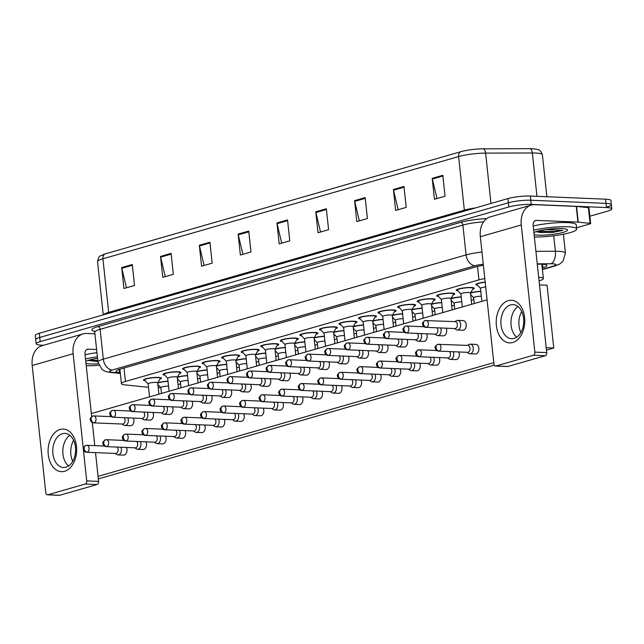 <?xml version="1.0" encoding="UTF-8"?>
<svg xmlns="http://www.w3.org/2000/svg" width="644" height="644" viewBox="0 0 644 644"><rect width="100%" height="100%" fill="white"/><g stroke="black" fill="none" stroke-linecap="round" stroke-linejoin="round"><path stroke-width="0.97" d="M164.727 375.122A9.064 1.465 -6.1 0 1 162.996 374.454A9.064 1.465 -6.1 0 1 168.253 372.546A9.064 1.465 -6.1 0 1 178.01 371.765A9.064 1.465 -6.1 0 1 181.028 372.53A9.064 1.465 -6.1 0 1 179.475 373.544M184.281 369.503A9.064 1.465 -6.1 0 1 182.55 368.835A9.064 1.465 -6.1 0 1 187.807 366.927A9.064 1.465 -6.1 0 1 197.563 366.154A9.064 1.465 -6.1 0 1 200.574 366.911A9.064 1.465 -6.1 0 1 199.028 367.925M203.826 363.884A9.064 1.465 -6.1 0 1 202.095 363.216A9.064 1.465 -6.1 0 1 207.352 361.308A9.064 1.465 -6.1 0 1 217.108 360.535A9.064 1.465 -6.1 0 1 220.127 361.292A9.064 1.465 -6.1 0 1 218.574 362.306M223.379 358.265A9.064 1.465 -6.1 0 1 221.649 357.605A9.064 1.465 -6.1 0 1 226.897 355.689A9.064 1.465 -6.1 0 1 236.654 354.916A9.064 1.465 -6.1 0 1 239.673 355.673A9.064 1.465 -6.1 0 1 238.119 356.687M242.925 352.646A9.064 1.465 -6.1 0 1 241.194 351.986A9.064 1.465 -6.1 0 1 246.451 350.07A9.064 1.465 -6.1 0 1 256.207 349.298A9.064 1.465 -6.1 0 1 259.218 350.054A9.064 1.465 -6.1 0 1 257.672 351.069M262.47 347.027A9.064 1.465 -6.1 0 1 260.74 346.367A9.064 1.465 -6.1 0 1 265.996 344.451A9.064 1.465 -6.1 0 1 275.753 343.679A9.064 1.465 -6.1 0 1 278.772 344.443A9.064 1.465 -6.1 0 1 277.218 345.45M282.024 341.409A9.064 1.465 -6.1 0 1 280.293 340.748A9.064 1.465 -6.1 0 1 285.55 338.841A9.064 1.465 -6.1 0 1 295.306 338.06A9.064 1.465 -6.1 0 1 298.317 338.825A9.064 1.465 -6.1 0 1 296.763 339.839M301.569 335.798A9.064 1.465 -6.1 0 1 299.838 335.13A9.064 1.465 -6.1 0 1 305.095 333.222A9.064 1.465 -6.1 0 1 314.852 332.441A9.064 1.465 -6.1 0 1 317.87 333.206A9.064 1.465 -6.1 0 1 316.317 334.22M321.123 330.179A9.064 1.465 -6.1 0 1 319.384 329.511A9.064 1.465 -6.1 0 1 324.64 327.603A9.064 1.465 -6.1 0 1 334.397 326.83A9.064 1.465 -6.1 0 1 337.416 327.587A9.064 1.465 -6.1 0 1 335.862 328.601M340.668 324.56A9.064 1.465 -6.1 0 1 338.937 323.892A9.064 1.465 -6.1 0 1 344.194 321.984A9.064 1.465 -6.1 0 1 353.95 321.211A9.064 1.465 -6.1 0 1 356.961 321.968A9.064 1.465 -6.1 0 1 355.416 322.982M360.213 318.941A9.064 1.465 -6.1 0 1 358.483 318.281A9.064 1.465 -6.1 0 1 363.739 316.365A9.064 1.465 -6.1 0 1 373.496 315.592A9.064 1.465 -6.1 0 1 376.515 316.349A9.064 1.465 -6.1 0 1 374.961 317.363M379.767 313.322A9.064 1.465 -6.1 0 1 378.036 312.662A9.064 1.465 -6.1 0 1 383.285 310.746A9.064 1.465 -6.1 0 1 393.049 309.973A9.064 1.465 -6.1 0 1 396.06 310.73A9.064 1.465 -6.1 0 1 394.506 311.744M399.312 307.703A9.064 1.465 -6.1 0 1 397.581 307.043A9.064 1.465 -6.1 0 1 402.838 305.127A9.064 1.465 -6.1 0 1 412.595 304.354A9.064 1.465 -6.1 0 1 415.613 305.119A9.064 1.465 -6.1 0 1 414.06 306.125M418.858 302.084A9.064 1.465 -6.1 0 1 417.127 301.424A9.064 1.465 -6.1 0 1 422.384 299.516A9.064 1.465 -6.1 0 1 432.14 298.736A9.064 1.465 -6.1 0 1 435.159 299.5A9.064 1.465 -6.1 0 1 433.605 300.515M438.411 296.465A9.064 1.465 -6.1 0 1 436.68 295.805A9.064 1.465 -6.1 0 1 441.937 293.897A9.064 1.465 -6.1 0 1 451.694 293.117A9.064 1.465 -6.1 0 1 454.704 293.881A9.064 1.465 -6.1 0 1 453.159 294.896M457.956 290.855A9.064 1.465 -6.1 0 1 456.226 290.186A9.064 1.465 -6.1 0 1 461.482 288.279A9.064 1.465 -6.1 0 1 471.239 287.498A9.064 1.465 -6.1 0 1 474.258 288.262A9.064 1.465 -6.1 0 1 472.704 289.277M477.51 285.236A9.064 1.465 -6.1 0 1 475.779 284.567A9.064 1.465 -6.1 0 1 485.182 282.096M145.182 380.733A9.064 1.465 -6.1 0 1 143.451 380.073A9.064 1.465 -6.1 0 1 148.708 378.165A9.064 1.465 -6.1 0 1 158.464 377.384A9.064 1.465 -6.1 0 1 161.483 378.149A9.064 1.465 -6.1 0 1 159.929 379.163M177.253 377.191A9.064 1.465 -6.1 0 1 187.557 375.541M196.806 371.572A9.064 1.465 -6.1 0 1 207.102 369.922M216.537 367.627A9.064 1.465 -6.1 0 1 216.513 367.619L219.507 370.743M216.352 365.953A9.064 1.465 -6.1 0 1 226.656 364.311M235.897 360.334A9.064 1.465 -6.1 0 1 246.201 358.692M255.451 354.715A9.064 1.465 -6.1 0 1 265.747 353.073M265.481 350.191A4.798 0.773 -6.1 0 1 265.433 350.103A4.798 0.773 -6.1 0 1 268.21 349.088A4.798 0.773 -6.1 0 1 273.378 348.678A4.798 0.773 -6.1 0 1 274.972 349.08A9.064 1.465 -6.1 0 1 285.3 347.454M284.986 344.532L281.428 340.789A8.002 1.296 -6.1 0 1 281.348 340.636A8.002 1.296 -6.1 0 1 285.984 338.945A8.002 1.296 -6.1 0 1 294.598 338.261A8.002 1.296 -6.1 0 1 297.262 338.937A8.002 1.296 -6.1 0 1 297.214 339.098L294.533 343.51A9.064 1.465 -6.1 0 1 304.845 341.835M314.095 337.867A9.064 1.465 -6.1 0 1 324.391 336.216M324.085 333.294L320.527 329.551A8.002 1.296 -6.1 0 1 320.446 329.398A8.002 1.296 -6.1 0 1 325.083 327.716A8.002 1.296 -6.1 0 1 333.697 327.031A8.002 1.296 -6.1 0 1 336.353 327.699A8.002 1.296 -6.1 0 1 336.313 327.86L333.624 332.272A9.064 1.465 -6.1 0 1 343.944 330.597M353.379 328.303A9.064 1.465 -6.1 0 1 353.347 328.295L356.341 331.418M353.194 326.629A9.064 1.465 -6.1 0 1 363.49 324.987M372.739 321.01A9.064 1.465 -6.1 0 1 383.043 319.368M392.478 317.065A9.064 1.465 -6.1 0 1 392.446 317.065L395.44 320.181M392.285 315.391A9.064 1.465 -6.1 0 1 402.589 313.749M411.838 309.78A9.064 1.465 -6.1 0 1 422.134 308.13M431.383 304.161A9.064 1.465 -6.1 0 1 441.687 302.511M441.414 299.629A4.798 0.773 -6.1 0 1 441.365 299.541A4.798 0.773 -6.1 0 1 444.151 298.526A4.798 0.773 -6.1 0 1 449.319 298.116A4.798 0.773 -6.1 0 1 450.913 298.518A9.064 1.465 -6.1 0 1 461.233 296.892M460.919 293.97L457.361 290.227A8.002 1.296 -6.1 0 1 457.288 290.074A8.002 1.296 -6.1 0 1 461.925 288.391A8.002 1.296 -6.1 0 1 470.531 287.707A8.002 1.296 -6.1 0 1 473.195 288.375A8.002 1.296 -6.1 0 1 473.155 288.536L470.466 292.948A9.064 1.465 -6.1 0 1 480.786 291.273M148.144 383.856L144.586 380.113A8.002 1.296 -6.1 0 1 144.514 379.96A8.002 1.296 -6.1 0 1 149.15 378.269A8.002 1.296 -6.1 0 1 157.756 377.585A8.002 1.296 -6.1 0 1 160.42 378.261A8.002 1.296 -6.1 0 1 160.372 378.422L157.691 382.834A9.064 1.465 -6.1 0 1 168.004 381.159M158.215 387.736A15.995 2.584 173.9 0 0 160.847 387.583A4.798 0.773 -6.1 0 1 163.479 386.569A4.798 0.773 -6.1 0 1 168.535 386.118M484.811 278.594A15.995 2.584 173.9 0 0 478.935 279.882L125.459 381.465A15.995 2.584 173.9 0 0 121.426 383.663A15.995 2.584 173.9 0 0 124.847 384.871L148.514 387.31M539.06 280.84L539.342 280.76A15.995 2.584 173.9 0 0 543.375 278.562A15.995 2.584 173.9 0 0 538.682 277.258M178.026 384.589L180.61 383.848M197.579 378.978L200.155 378.237M217.125 373.359L219.701 372.618M236.67 367.74L239.254 367M256.223 362.121L258.799 361.381M275.769 356.502L278.353 355.762M295.314 350.883L297.898 350.143M314.868 345.264L317.444 344.524M334.413 339.654L336.997 338.905M353.967 334.035L356.543 333.294M373.512 328.416L376.088 327.675M393.057 322.797L395.641 322.056M412.611 317.178L415.187 316.437M432.156 311.559L434.74 310.819M451.71 305.94L454.286 305.2M471.255 300.329L473.831 299.581M43.559 345.256L41.49 345.168A15.995 2.584 -6.1 0 1 36.169 343.832L35.718 339.646A15.995 2.584 -6.1 0 1 39.751 337.448L508.349 202.788A15.995 2.584 -6.1 0 1 530.809 200.236L606.028 203.367A15.995 2.584 -6.1 0 1 611.349 204.703L610.906 200.517A15.995 2.584 -6.1 0 0 605.585 199.181L530.366 196.05A15.995 2.584 -6.1 0 0 507.899 198.602L39.3 333.262A15.995 2.584 -6.1 0 0 35.267 335.46L35.718 339.646A15.995 2.584 -6.1 0 1 39.751 337.448L508.349 202.788A15.995 2.584 -6.1 0 1 530.809 200.236L606.028 203.367A15.995 2.584 -6.1 0 1 611.349 204.703A15.995 2.584 -6.1 0 1 607.324 206.901M105.246 253.881L460.935 151.662A17.493 2.826 -6.1 0 1 483.064 148.828L529.795 148.684A17.493 2.826 -6.1 0 1 534.874 148.941C537.676 150.052 539.736 148.064 542.393 154.81A21.332 3.445 173.9 0 0 532.338 152.974L485.608 153.111A21.332 3.445 173.9 0 0 458.625 156.564L102.927 258.783A5.329 3.864 -106 0 1 105.246 253.881A17.493 2.826 -6.1 0 0 103.668 254.38C100.255 256.803 99.144 254.002 97.558 261.706L103.241 314.892M365.172 197.603L367.402 218.541L356.816 221.576L354.586 200.646L365.172 197.603M403.981 186.454L406.219 207.384L395.633 210.427L393.395 189.497L403.981 186.454M442.798 175.297L445.036 196.227L434.45 199.27L432.213 178.34L442.798 175.297M248.729 231.067L250.959 251.997L240.373 255.04L238.135 234.11L248.729 231.067M209.912 242.225L212.15 263.154L201.564 266.197L199.326 245.267L209.912 242.225M171.095 253.382L173.333 274.312L162.747 277.355L160.509 256.425L171.095 253.382M132.278 264.531L134.516 285.461L123.93 288.504L121.692 267.574L132.278 264.531M326.355 208.761L328.593 229.691L318.007 232.734L315.769 211.804L326.355 208.761M287.538 219.918L289.776 240.848L279.19 243.891L276.952 222.961L287.538 219.918M281.734 243.158L277.081 223.685A4.266 3.091 -106 0 1 276.952 222.961M320.551 232.001L315.898 212.536A4.266 3.091 -106 0 1 315.769 211.804M126.474 287.779L121.821 268.307A4.266 3.091 -106 0 1 121.692 267.574M165.291 276.622L160.638 257.149A4.266 3.091 -106 0 1 160.509 256.425M204.1 265.465L199.447 245.992A4.266 3.091 -106 0 1 199.326 245.267M242.917 254.316L238.264 234.843A4.266 3.091 -106 0 1 238.135 234.11M436.994 198.537L432.341 179.072A4.266 3.091 -106 0 1 432.213 178.34M398.177 209.694L393.524 190.222A4.266 3.091 -106 0 1 393.395 189.497M359.36 220.852L354.707 201.379A4.266 3.091 -106 0 1 354.586 200.646M36.169 343.832A15.995 2.584 -6.1 0 1 40.194 341.634L508.792 206.974A15.995 2.584 -6.1 0 1 531.26 204.422L606.479 207.553A15.995 2.584 -6.1 0 1 611.8 208.889A15.995 2.584 -6.1 0 1 607.767 211.087L589.864 216.231M542.232 267.896L542.892 267.703A15.995 2.584 173.9 0 0 546.925 265.513A15.995 2.584 173.9 0 0 539.374 264.129L537.273 264.137M483.394 265.328A15.995 2.584 173.9 0 0 476.077 266.849L120.098 369.149A15.995 2.584 173.9 0 0 116.065 371.347A15.995 2.584 173.9 0 0 119.486 372.554L120.251 372.635M115.236 453.424L116.822 454.479A4.798 3.212 -87.6 0 0 118.005 454.881A4.798 3.212 -87.6 0 0 118.713 454.793A4.798 3.212 -87.6 0 0 121.386 449.174A4.798 3.212 -87.6 0 0 120.855 447.234M86.634 452.241C84.807 452.169 83.704 451.017 83.309 448.804C82.794 448.224 83.631 447.105 85.813 445.447A3.47 2.512 -106 0 0 84.203 448.667A3.47 2.512 74 0 0 87.141 452.177A3.47 2.318 -87.6 0 1 86.634 452.241L115.687 453.448A3.47 2.318 -87.6 0 0 116.194 453.384A3.47 2.318 -87.6 0 0 118.126 449.327A3.47 2.318 -87.6 0 0 117.16 447.081M160.895 387.64A4.798 0.773 -6.1 0 1 160.855 387.551L161.483 393.42M157.724 383.172A8.002 1.296 -6.1 0 1 168.028 381.345M148.184 383.896A4.798 0.773 -6.1 0 1 148.144 383.808A4.798 0.773 -6.1 0 1 150.921 382.794A4.798 0.773 -6.1 0 1 156.09 382.383A4.798 0.773 -6.1 0 1 157.683 382.786L158.899 394.168M122.175 424.034L123.753 425.088A4.798 3.212 -87.6 0 0 124.944 425.483A4.798 3.212 -87.6 0 0 128.317 419.775A4.798 3.212 -87.6 0 0 127.794 417.843M93.565 422.85C91.738 422.778 90.635 421.627 90.24 419.413C89.733 418.833 90.571 417.714 92.752 416.056A3.47 2.512 -106 0 0 91.134 419.276A3.47 2.512 74 0 0 94.072 422.786A3.47 2.318 -87.6 0 1 93.565 422.85L122.626 424.058A3.47 2.318 -87.6 0 0 123.133 423.994A3.47 2.318 -87.6 0 0 125.057 419.936A3.47 2.318 -87.6 0 0 124.099 417.682M134.789 447.813L136.367 448.86A4.798 3.212 -87.6 0 0 137.558 449.262A4.798 3.212 -87.6 0 0 138.259 449.174A4.798 3.212 -87.6 0 0 140.931 443.555A4.798 3.212 -87.6 0 0 140.408 441.615M106.18 446.622C104.36 446.55 103.249 445.406 102.855 443.185C102.348 442.613 103.185 441.494 105.366 439.828A3.47 2.512 -106 0 0 103.748 443.048A3.47 2.512 74 0 0 106.687 446.558A3.47 2.318 -87.6 0 1 106.18 446.622L135.24 447.83A3.47 2.318 -87.6 0 0 135.747 447.765A3.47 2.318 -87.6 0 0 137.671 443.708A3.47 2.318 -87.6 0 0 136.713 441.462M180.449 382.021A4.798 0.773 -6.1 0 1 180.4 381.932A4.798 0.773 -6.1 0 1 183.033 380.95A4.798 0.773 -6.1 0 1 188.088 380.499M177.277 377.553A8.002 1.296 -6.1 0 1 187.573 375.726M154.335 442.195L155.912 443.241A4.798 3.212 -87.6 0 0 157.104 443.644A4.798 3.212 -87.6 0 0 157.812 443.555A4.798 3.212 -87.6 0 0 160.485 437.936A4.798 3.212 -87.6 0 0 159.953 435.996M125.725 441.003C123.906 440.931 122.795 439.788 122.408 437.566C121.893 436.994 122.73 435.875 124.912 434.209A3.47 2.512 -106 0 0 123.302 437.429A3.47 2.512 74 0 0 126.232 440.939A3.47 2.318 -87.6 0 1 125.725 441.003L154.785 442.211A3.47 2.318 -87.6 0 0 155.293 442.146A3.47 2.318 -87.6 0 0 157.225 438.089A3.47 2.318 -87.6 0 0 156.259 435.843M199.994 376.402A4.798 0.773 -6.1 0 1 199.954 376.313A4.798 0.773 -6.1 0 1 202.578 375.331A4.798 0.773 -6.1 0 1 207.634 374.88M196.823 371.942A8.002 1.296 -6.1 0 1 207.127 370.107M173.88 436.576L175.466 437.622A4.798 3.212 -87.6 0 0 176.657 438.025A4.798 3.212 -87.6 0 0 177.358 437.936A4.798 3.212 -87.6 0 0 180.03 432.317A4.798 3.212 -87.6 0 0 179.507 430.377M145.278 435.384C143.451 435.312 142.348 434.169 141.954 431.947C141.447 431.375 142.276 430.256 144.465 428.59A3.47 2.512 -106 0 0 142.847 431.818A3.47 2.512 74 0 0 145.786 435.32A3.47 2.318 -87.6 0 1 145.278 435.384L174.331 436.592A3.47 2.318 -87.6 0 0 174.838 436.535A3.47 2.318 -87.6 0 0 176.77 432.47A3.47 2.318 -87.6 0 0 175.812 430.224M219.548 370.791A4.798 0.773 -6.1 0 1 219.499 370.694A4.798 0.773 -6.1 0 1 222.124 369.712A4.798 0.773 -6.1 0 1 227.179 369.27M216.368 366.323A8.002 1.296 -6.1 0 1 226.672 364.488M193.433 430.957L195.011 432.003A4.798 3.212 -87.6 0 0 196.203 432.406A4.798 3.212 -87.6 0 0 196.903 432.317A4.798 3.212 -87.6 0 0 199.576 426.698A4.798 3.212 -87.6 0 0 199.052 424.758M164.824 429.765C163.004 429.693 161.894 428.55 161.499 426.328C160.992 425.756 161.829 424.638 164.011 422.971A3.47 2.512 -106 0 0 162.393 426.199A3.47 2.512 74 0 0 165.331 429.709A3.47 2.318 -87.6 0 1 164.824 429.765L193.884 430.973A3.47 2.318 -87.6 0 0 194.391 430.916A3.47 2.318 -87.6 0 0 196.323 426.851A3.47 2.318 -87.6 0 0 195.357 424.605M239.093 365.172A4.798 0.773 -6.1 0 1 239.045 365.076A4.798 0.773 -6.1 0 1 241.677 364.093A4.798 0.773 -6.1 0 1 246.733 363.651M235.921 360.704A8.002 1.296 -6.1 0 1 246.217 358.869M167.738 378.278A4.798 0.773 -6.1 0 1 167.69 378.189A4.798 0.773 -6.1 0 1 170.475 377.175A4.798 0.773 -6.1 0 1 175.635 376.764A4.798 0.773 -6.1 0 1 177.237 377.167L178.452 388.549M141.72 418.423L143.298 419.469A4.798 3.212 -87.6 0 0 144.489 419.872A4.798 3.212 -87.6 0 0 147.862 414.164A4.798 3.212 -87.6 0 0 147.339 412.224M167.698 378.237L164.14 374.494A8.002 1.296 -6.1 0 1 164.059 374.341A8.002 1.296 -6.1 0 1 168.696 372.659A8.002 1.296 -6.1 0 1 177.309 371.974A8.002 1.296 -6.1 0 1 179.966 372.643A8.002 1.296 -6.1 0 1 179.926 372.804L177.237 377.215M113.111 417.231C111.291 417.159 110.18 416.016 109.794 413.794C109.279 413.215 110.116 412.096 112.298 410.437A3.47 2.512 -106 0 0 110.679 413.657A3.47 2.512 74 0 0 113.618 417.167A3.47 2.318 -87.6 0 1 113.111 417.231L142.171 418.439A3.47 2.318 -87.6 0 0 142.678 418.375A3.47 2.318 -87.6 0 0 144.61 414.317A3.47 2.318 -87.6 0 0 143.644 412.071M187.283 372.659A4.798 0.773 -6.1 0 1 187.235 372.57A4.798 0.773 -6.1 0 1 190.02 371.556A4.798 0.773 -6.1 0 1 195.188 371.145A4.798 0.773 -6.1 0 1 196.782 371.548L197.998 382.93M161.266 412.804L162.852 413.851A4.798 3.212 -87.6 0 0 164.043 414.253A4.798 3.212 -87.6 0 0 167.416 408.546A4.798 3.212 -87.6 0 0 166.885 406.606M187.243 372.618L183.685 368.875A8.002 1.296 -6.1 0 1 183.612 368.722A8.002 1.296 -6.1 0 1 188.249 367.04A8.002 1.296 -6.1 0 1 196.855 366.356A8.002 1.296 -6.1 0 1 199.519 367.024A8.002 1.296 -6.1 0 1 199.471 367.185L196.79 371.596M132.664 411.613C130.837 411.54 129.734 410.397 129.339 408.175C128.824 407.604 129.661 406.485 131.851 404.818A3.47 2.512 -106 0 0 130.233 408.038A3.47 2.512 74 0 0 133.171 411.548A3.47 2.318 -87.6 0 1 132.664 411.613L161.716 412.82A3.47 2.318 -87.6 0 0 162.224 412.756A3.47 2.318 -87.6 0 0 164.156 408.699A3.47 2.318 -87.6 0 0 163.19 406.453M206.829 367.04A4.798 0.773 -6.1 0 1 206.788 366.951A4.798 0.773 -6.1 0 1 209.566 365.945A4.798 0.773 -6.1 0 1 214.734 365.526A4.798 0.773 -6.1 0 1 216.328 365.929L217.543 377.312M180.819 407.185L182.397 408.232A4.798 3.212 -87.6 0 0 183.588 408.634A4.798 3.212 -87.6 0 0 186.961 402.927A4.798 3.212 -87.6 0 0 186.438 400.987M206.788 367L203.23 363.256A8.002 1.296 -6.1 0 1 203.158 363.103A8.002 1.296 -6.1 0 1 207.795 361.421A8.002 1.296 -6.1 0 1 216.4 360.737A8.002 1.296 -6.1 0 1 219.065 361.405A8.002 1.296 -6.1 0 1 219.024 361.574L216.336 365.977M152.209 405.994C150.39 405.921 149.279 404.778 148.885 402.556C148.378 401.985 149.215 400.866 151.396 399.2A3.47 2.512 -106 0 0 149.778 402.428A3.47 2.512 74 0 0 152.717 405.929A3.47 2.318 -87.6 0 1 152.209 405.994L181.27 407.201A3.47 2.318 -87.6 0 0 181.777 407.137A3.47 2.318 -87.6 0 0 183.709 403.08A3.47 2.318 -87.6 0 0 182.743 400.834M98.79 365.277A26.662 4.307 -6.1 0 1 86.24 365.76M98.266 363.788A17.388 2.809 -6.1 0 1 90.538 363.941A17.388 2.809 -6.1 0 1 85.982 363.353M85.773 361.373A17.388 2.809 -6.1 0 1 97.55 358.378M88.381 360.527L97.888 361.542M85.064 354.78A26.662 4.307 -6.1 0 1 96.938 352.671M85.515 358.966A26.662 4.307 -6.1 0 1 97.381 356.857M89.645 359.956L97.783 360.6M88.156 360.399L97.872 361.429M533.651 230.182A26.662 4.307 -6.1 0 1 567.815 226.785A26.662 4.307 -6.1 0 1 576.686 229.023A26.662 4.307 -6.1 0 1 562.301 234.448A26.662 4.307 -6.1 0 1 534.375 236.976M533.2 225.996A26.662 4.307 -6.1 0 1 567.372 222.599A26.662 4.307 -6.1 0 1 576.243 224.837L576.686 229.023M533.908 232.589A17.388 2.809 -6.1 0 1 561.681 228.548A17.388 2.809 -6.1 0 1 567.179 229.57A17.388 2.809 -6.1 0 1 558.654 233.434A17.388 2.809 -6.1 0 1 538.666 235.157A17.388 2.809 -6.1 0 1 534.118 234.569M536.516 231.743L539.938 232.484L552.528 232.476L562.735 230.375L546.45 229.481M537.78 231.172L554.83 231.462L562.735 230.375M536.291 231.615L539.495 232.259L552.528 232.476M64.601 471.295A21.332 14.273 92.4 0 1 48.252 454.414A21.332 14.273 92.4 0 1 60.125 429.427A21.332 14.273 92.4 0 1 76.475 446.308A21.332 14.273 92.4 0 1 64.601 471.295M62.404 433.694A17.066 11.423 -87.6 0 0 52.776 451.83A17.066 11.423 -87.6 0 0 63.482 467.488A17.066 11.423 -87.6 0 0 65.978 467.182A17.066 11.423 -87.6 0 0 75.614 449.045A17.066 11.423 -87.6 0 0 64.899 433.388A17.066 11.423 -87.6 0 0 62.404 433.694M68.578 465.958A17.066 11.423 92.4 0 1 62.83 450.381A17.066 11.423 92.4 0 1 69.85 435.336A17.066 11.423 92.4 0 0 62.83 450.381A17.066 11.423 92.4 0 0 68.578 465.958M94.918 333.809L86.731 333.471A21.332 15.472 74 0 0 83.076 333.898A21.332 15.472 74 0 0 73.134 353.741L86.723 480.899L98.596 481.39L95.521 452.611M83.076 333.898L42.142 345.667A21.332 15.472 74 0 0 32.2 365.51L45.788 492.66A2.665 1.787 -87.6 0 0 47.439 494.817A2.665 1.787 -87.6 0 0 47.833 494.769L59.707 495.268A2.665 1.787 92.4 0 1 59.32 495.317L47.439 494.817M98.596 481.39A2.665 1.787 92.4 0 1 97.115 484.513L85.233 484.022L47.833 494.769M85.233 484.022A2.665 1.787 -87.6 0 0 86.723 480.899M97.115 484.513L59.707 495.268M94.781 445.64L92.309 422.553M91.673 416.579L85.008 354.24A5.329 3.864 -106 0 1 87.495 349.273A5.329 3.864 -106 0 1 88.405 349.169L96.6 349.507M512.737 342.511A21.332 14.273 92.4 0 1 496.379 325.631A21.332 14.273 92.4 0 1 508.261 300.643A21.332 14.273 92.4 0 1 524.61 317.524A21.332 14.273 92.4 0 1 512.737 342.511M510.539 304.91A17.066 11.423 -87.6 0 0 500.903 323.047A17.066 11.423 -87.6 0 0 511.618 338.704A17.066 11.423 -87.6 0 0 514.113 338.398A17.066 11.423 -87.6 0 0 523.741 320.261A17.066 11.423 -87.6 0 0 513.035 304.604A17.066 11.423 -87.6 0 0 510.539 304.91M516.713 337.174A17.066 11.423 92.4 0 1 510.966 321.598A17.066 11.423 92.4 0 1 517.985 306.552A17.066 11.423 92.4 0 0 510.966 321.598A17.066 11.423 92.4 0 0 516.713 337.174M578.256 222.132A2.665 0.435 173.9 0 0 577.942 222.108L576.259 206.41A2.665 0.435 -6.1 0 1 576.573 206.434L578.256 222.132L590.081 223.347A2.665 0.435 173.9 0 1 590.653 223.549A2.665 0.435 173.9 0 1 589.976 223.919L576.557 227.775M576.259 206.41L534.866 204.687A21.332 15.472 74 0 0 531.211 205.122A21.332 15.472 74 0 0 521.262 224.957L534.858 352.115L546.732 352.614L533.143 225.456A5.329 3.864 -106 0 1 535.631 220.498A5.329 3.864 -106 0 1 536.541 220.385L577.942 222.108M576.573 206.434L588.399 207.65A2.665 0.435 -6.1 0 1 588.97 207.851L590.653 223.549M531.211 205.122L490.277 216.883A21.332 15.472 74 0 0 480.335 236.726L493.924 363.876A2.665 1.787 -87.6 0 0 495.574 366.034A2.665 1.787 -87.6 0 0 495.969 365.985L507.842 366.484A2.665 1.787 92.4 0 1 507.456 366.533L495.574 366.034M546.732 352.614A2.665 1.787 92.4 0 1 545.251 355.738L533.369 355.238L495.969 365.985M533.369 355.238A2.665 1.787 -87.6 0 0 534.858 352.115M545.251 355.738L507.842 366.484M462.545 320.712A4.798 3.212 92.4 0 1 463.245 320.623A4.798 3.212 92.4 0 1 466.264 325.027A4.798 3.212 92.4 0 1 463.551 330.131A4.798 3.212 92.4 0 1 462.851 330.219L457.264 329.986A4.798 3.212 -87.6 0 0 460.645 324.278A4.798 3.212 -87.6 0 0 457.667 320.39A4.798 3.212 -87.6 0 0 456.443 320.696L454.785 321.606M446.147 328.19A4.798 3.212 92.4 0 1 444.006 335.749A4.798 3.212 92.4 0 1 443.297 335.838L437.719 335.605A4.798 3.212 -87.6 0 0 441.092 329.897A4.798 3.212 -87.6 0 0 440.568 327.957M426.602 333.809A4.798 3.212 92.4 0 1 424.452 341.368A4.798 3.212 92.4 0 1 423.752 341.449L418.173 341.223A4.798 3.212 -87.6 0 0 421.546 335.516A4.798 3.212 -87.6 0 0 421.015 333.576M407.056 339.42A4.798 3.212 92.4 0 1 404.907 346.987A4.798 3.212 92.4 0 1 404.207 347.068L398.62 346.834A4.798 3.212 -87.6 0 0 401.993 341.127A4.798 3.212 -87.6 0 0 401.47 339.195M387.503 345.039A4.798 3.212 92.4 0 1 385.362 352.598A4.798 3.212 92.4 0 1 384.653 352.687L379.075 352.453A4.798 3.212 -87.6 0 0 382.447 346.746A4.798 3.212 -87.6 0 0 381.924 344.806M367.957 350.658A4.798 3.212 92.4 0 1 365.808 358.217A4.798 3.212 92.4 0 1 365.108 358.306L359.521 358.072A4.798 3.212 -87.6 0 0 362.902 352.365A4.798 3.212 -87.6 0 0 362.371 350.425M475.159 344.484A4.798 3.212 92.4 0 1 475.86 344.403A4.798 3.212 92.4 0 1 478.878 348.807A4.798 3.212 92.4 0 1 476.166 353.902A4.798 3.212 92.4 0 1 475.465 353.991L469.879 353.757A4.798 3.212 -87.6 0 0 470.587 353.669A4.798 3.212 -87.6 0 0 473.26 348.05A4.798 3.212 -87.6 0 0 470.281 344.17A4.798 3.212 -87.6 0 0 469.581 344.25A4.798 3.212 -87.6 0 0 469.065 344.468L467.399 345.385M458.761 351.962A4.798 3.212 92.4 0 1 456.62 359.521A4.798 3.212 92.4 0 1 455.912 359.61L450.333 359.376A4.798 3.212 -87.6 0 0 451.033 359.288A4.798 3.212 -87.6 0 0 453.706 353.669A4.798 3.212 -87.6 0 0 453.183 351.729M439.216 357.581A4.798 3.212 92.4 0 1 437.067 365.14A4.798 3.212 92.4 0 1 436.366 365.228L430.788 364.995A4.798 3.212 -87.6 0 0 431.488 364.907A4.798 3.212 -87.6 0 0 434.161 359.288A4.798 3.212 -87.6 0 0 433.637 357.348M419.671 363.2A4.798 3.212 92.4 0 1 417.521 370.759A4.798 3.212 92.4 0 1 416.821 370.847L411.234 370.614A4.798 3.212 -87.6 0 0 411.943 370.525A4.798 3.212 -87.6 0 0 414.615 364.907A4.798 3.212 -87.6 0 0 414.084 362.966M400.117 368.811A4.798 3.212 92.4 0 1 397.976 376.378A4.798 3.212 92.4 0 1 397.268 376.458L391.689 376.233A4.798 3.212 -87.6 0 0 392.389 376.144A4.798 3.212 -87.6 0 0 395.062 370.517A4.798 3.212 -87.6 0 0 394.539 368.585M380.572 374.43A4.798 3.212 92.4 0 1 378.422 381.997A4.798 3.212 92.4 0 1 377.722 382.077L372.135 381.844A4.798 3.212 -87.6 0 0 372.844 381.763A4.798 3.212 -87.6 0 0 375.516 376.136A4.798 3.212 -87.6 0 0 374.985 374.196M348.404 356.277A4.798 3.212 92.4 0 1 346.263 363.836A4.798 3.212 92.4 0 1 345.554 363.924L339.976 363.691A4.798 3.212 -87.6 0 0 343.349 357.983A4.798 3.212 -87.6 0 0 342.825 356.043M328.859 361.896A4.798 3.212 92.4 0 1 326.709 369.455A4.798 3.212 92.4 0 1 326.009 369.543L320.43 369.31A4.798 3.212 -87.6 0 0 323.803 363.602A4.798 3.212 -87.6 0 0 323.28 361.662M309.313 367.515A4.798 3.212 92.4 0 1 307.164 375.074A4.798 3.212 92.4 0 1 306.464 375.162L300.877 374.929A4.798 3.212 -87.6 0 0 304.258 369.221A4.798 3.212 -87.6 0 0 303.727 367.281M289.76 373.134A4.798 3.212 92.4 0 1 287.618 380.693A4.798 3.212 92.4 0 1 286.91 380.773L281.331 380.548A4.798 3.212 -87.6 0 0 284.704 374.84A4.798 3.212 -87.6 0 0 284.181 372.9M270.214 378.744A4.798 3.212 92.4 0 1 268.065 386.311A4.798 3.212 92.4 0 1 267.365 386.392L261.778 386.159A4.798 3.212 -87.6 0 0 265.159 380.451A4.798 3.212 -87.6 0 0 264.628 378.519M361.018 380.049A4.798 3.212 92.4 0 1 358.877 387.608A4.798 3.212 92.4 0 1 358.177 387.696L352.59 387.463A4.798 3.212 -87.6 0 0 353.29 387.382A4.798 3.212 -87.6 0 0 355.963 381.755A4.798 3.212 -87.6 0 0 355.44 379.815M341.473 385.667A4.798 3.212 92.4 0 1 339.324 393.226A4.798 3.212 92.4 0 1 338.623 393.315L333.045 393.082A4.798 3.212 -87.6 0 0 333.745 392.993A4.798 3.212 -87.6 0 0 336.418 387.374A4.798 3.212 -87.6 0 0 335.894 385.434M321.928 391.286A4.798 3.212 92.4 0 1 319.778 398.845A4.798 3.212 92.4 0 1 319.078 398.934L313.491 398.7A4.798 3.212 -87.6 0 0 314.2 398.612A4.798 3.212 -87.6 0 0 316.872 392.993A4.798 3.212 -87.6 0 0 316.341 391.053M302.374 396.905A4.798 3.212 92.4 0 1 300.233 404.464A4.798 3.212 92.4 0 1 299.524 404.553L293.946 404.319A4.798 3.212 -87.6 0 0 294.646 404.231A4.798 3.212 -87.6 0 0 297.319 398.612A4.798 3.212 -87.6 0 0 296.795 396.672M282.829 402.524A4.798 3.212 92.4 0 1 280.679 410.083A4.798 3.212 92.4 0 1 279.979 410.172L274.4 409.938A4.798 3.212 -87.6 0 0 275.101 409.85A4.798 3.212 -87.6 0 0 277.773 404.231A4.798 3.212 -87.6 0 0 277.242 402.291M250.661 384.363A4.798 3.212 92.4 0 1 248.52 391.93A4.798 3.212 92.4 0 1 247.819 392.011L242.233 391.777A4.798 3.212 -87.6 0 0 245.606 386.07A4.798 3.212 -87.6 0 0 245.082 384.13M231.116 389.982A4.798 3.212 92.4 0 1 228.966 397.541A4.798 3.212 92.4 0 1 228.266 397.63L222.687 397.396A4.798 3.212 -87.6 0 0 226.06 391.689A4.798 3.212 -87.6 0 0 225.537 389.749M211.57 395.601A4.798 3.212 92.4 0 1 209.421 403.16A4.798 3.212 92.4 0 1 208.72 403.249L203.134 403.015A4.798 3.212 -87.6 0 0 206.515 397.308A4.798 3.212 -87.6 0 0 205.983 395.368M263.283 408.135A4.798 3.212 92.4 0 1 261.134 415.702A4.798 3.212 92.4 0 1 260.434 415.783L254.847 415.557A4.798 3.212 -87.6 0 0 255.547 415.469A4.798 3.212 -87.6 0 0 258.22 409.842A4.798 3.212 -87.6 0 0 257.697 407.91M243.73 413.754A4.798 3.212 92.4 0 1 241.589 421.321A4.798 3.212 92.4 0 1 240.88 421.401L235.302 421.168A4.798 3.212 -87.6 0 0 236.002 421.087A4.798 3.212 -87.6 0 0 238.674 415.461A4.798 3.212 -87.6 0 0 238.151 413.529M192.017 401.22A4.798 3.212 92.4 0 1 189.875 408.779A4.798 3.212 92.4 0 1 189.167 408.868L183.588 408.634M172.471 406.839A4.798 3.212 92.4 0 1 170.322 414.398A4.798 3.212 92.4 0 1 169.622 414.486L164.043 414.253M152.926 412.458A4.798 3.212 92.4 0 1 150.777 420.017A4.798 3.212 92.4 0 1 150.076 420.097L144.489 419.872M204.631 424.992A4.798 3.212 92.4 0 1 202.49 432.551A4.798 3.212 92.4 0 1 201.781 432.639L196.203 432.406M185.086 430.611A4.798 3.212 92.4 0 1 182.936 438.17A4.798 3.212 92.4 0 1 182.236 438.258L176.657 438.025M165.54 436.23A4.798 3.212 92.4 0 1 163.391 443.788A4.798 3.212 92.4 0 1 162.691 443.877L157.104 443.644M145.987 441.848A4.798 3.212 92.4 0 1 143.845 449.407A4.798 3.212 92.4 0 1 143.137 449.496L137.558 449.262M224.184 419.373A4.798 3.212 92.4 0 1 222.035 426.932A4.798 3.212 92.4 0 1 221.335 427.02L215.748 426.787A4.798 3.212 -87.6 0 0 216.456 426.706A4.798 3.212 -87.6 0 0 219.129 421.079A4.798 3.212 -87.6 0 0 218.598 419.139M133.372 418.069A4.798 3.212 92.4 0 1 131.231 425.636A4.798 3.212 92.4 0 1 130.523 425.716L124.944 425.483M126.441 447.467A4.798 3.212 92.4 0 1 124.292 455.026A4.798 3.212 92.4 0 1 123.592 455.107L118.005 454.881M520.867 332.537A17.066 11.423 92.4 0 1 521.745 311.519M72.74 461.321A17.066 11.423 92.4 0 1 73.609 440.295M539.495 284.914L547.046 285.228L553.76 348.018L546.466 350.111M494.294 365.108L98.331 478.894M493.787 362.644L98.057 476.367M91.351 413.577L487.081 299.854M553.76 348.018L546.209 347.704M184.369 424.146C182.55 424.082 181.447 422.931 181.053 420.709C180.537 420.138 181.375 419.019 183.556 417.352A3.47 2.512 -106 0 0 181.946 420.58A3.47 2.512 74 0 0 184.876 424.09A3.47 2.318 -87.6 0 1 184.369 424.146L213.43 425.362A3.47 2.318 -87.6 0 0 213.937 425.298A3.47 2.318 -87.6 0 0 215.869 421.232A3.47 2.318 -87.6 0 0 214.903 418.986M258.638 359.553A4.798 0.773 -6.1 0 1 258.598 359.465A4.798 0.773 -6.1 0 1 261.223 358.475A4.798 0.773 -6.1 0 1 266.278 358.032M255.467 355.086A8.002 1.296 -6.1 0 1 265.771 353.258M212.979 425.338L214.565 426.392A4.798 3.212 -87.6 0 0 215.748 426.787M203.923 418.536C202.103 418.463 200.992 417.312 200.598 415.09C200.091 414.519 200.928 413.4 203.11 411.733A3.47 2.512 -106 0 0 201.492 414.961A3.47 2.512 74 0 0 204.43 418.471A3.47 2.318 -87.6 0 1 203.923 418.536L232.983 419.743A3.47 2.318 -87.6 0 0 233.49 419.679A3.47 2.318 -87.6 0 0 235.414 415.621A3.47 2.318 -87.6 0 0 234.456 413.368M278.192 353.934A4.798 0.773 -6.1 0 1 278.144 353.846A4.798 0.773 -6.1 0 1 280.768 352.864A4.798 0.773 -6.1 0 1 285.831 352.413M275.02 349.467A8.002 1.296 -6.1 0 1 285.316 347.639M232.532 419.719L234.11 420.774A4.798 3.212 -87.6 0 0 235.302 421.168M223.468 412.917C221.649 412.844 220.538 411.693 220.151 409.479C219.636 408.9 220.473 407.781 222.655 406.123A3.47 2.512 -106 0 0 221.037 409.343A3.47 2.512 74 0 0 223.975 412.852A3.47 2.318 -87.6 0 1 223.468 412.917L252.529 414.124A3.47 2.318 -87.6 0 0 253.036 414.06A3.47 2.318 -87.6 0 0 254.968 410.003A3.47 2.318 -87.6 0 0 254.002 407.757M297.737 348.315A4.798 0.773 -6.1 0 1 297.689 348.227A4.798 0.773 -6.1 0 1 300.321 347.245A4.798 0.773 -6.1 0 1 305.377 346.794M294.566 343.848A8.002 1.296 -6.1 0 1 304.87 342.02M252.078 414.1L253.656 415.155A4.798 3.212 -87.6 0 0 254.847 415.557M226.382 361.429A4.798 0.773 -6.1 0 1 226.334 361.332A4.798 0.773 -6.1 0 1 229.119 360.326A4.798 0.773 -6.1 0 1 234.279 359.916A4.798 0.773 -6.1 0 1 235.881 360.318L237.097 371.693M226.342 361.381L222.784 357.637A8.002 1.296 -6.1 0 1 222.703 357.492A8.002 1.296 -6.1 0 1 227.34 355.802A8.002 1.296 -6.1 0 1 235.954 355.118A8.002 1.296 -6.1 0 1 238.61 355.786A8.002 1.296 -6.1 0 1 238.57 355.955L235.881 360.366M171.755 400.375C169.936 400.302 168.825 399.159 168.438 396.937C167.923 396.366 168.76 395.247 170.942 393.581A3.47 2.512 -106 0 0 169.332 396.809A3.47 2.512 74 0 0 172.262 400.31A3.47 2.318 -87.6 0 1 171.755 400.375L200.815 401.582A3.47 2.318 -87.6 0 0 201.322 401.526A3.47 2.318 -87.6 0 0 203.254 397.461A3.47 2.318 -87.6 0 0 202.288 395.215M200.365 401.566L201.95 402.613A4.798 3.212 -87.6 0 0 203.134 403.015M245.928 355.81A4.798 0.773 -6.1 0 1 245.879 355.713A4.798 0.773 -6.1 0 1 248.665 354.707A4.798 0.773 -6.1 0 1 253.833 354.297A4.798 0.773 -6.1 0 1 255.427 354.699L256.642 366.074M245.887 355.762L242.329 352.018A8.002 1.296 -6.1 0 1 242.257 351.874A8.002 1.296 -6.1 0 1 246.894 350.183A8.002 1.296 -6.1 0 1 255.499 349.499A8.002 1.296 -6.1 0 1 258.163 350.175A8.002 1.296 -6.1 0 1 258.115 350.336L255.435 354.747M191.308 394.756C189.481 394.683 188.378 393.54 187.984 391.319C187.476 390.747 188.314 389.628 190.495 387.962A3.47 2.512 -106 0 0 188.877 391.19A3.47 2.512 74 0 0 191.815 394.7A3.47 2.318 -87.6 0 1 191.308 394.756L220.369 395.963A3.47 2.318 -87.6 0 0 220.876 395.907A3.47 2.318 -87.6 0 0 222.8 391.842A3.47 2.318 -87.6 0 0 221.842 389.596M219.91 395.947L221.496 396.994A4.798 3.212 -87.6 0 0 222.687 397.396M265.433 350.151L261.883 346.408A8.002 1.296 -6.1 0 1 261.802 346.255A8.002 1.296 -6.1 0 1 266.439 344.564A8.002 1.296 -6.1 0 1 275.052 343.88A8.002 1.296 -6.1 0 1 277.709 344.556A8.002 1.296 -6.1 0 1 277.669 344.717L274.98 349.129M210.854 389.137C209.034 389.073 207.923 387.921 207.529 385.7C207.022 385.128 207.859 384.009 210.041 382.343A3.47 2.512 -106 0 0 208.423 385.571A3.47 2.512 74 0 0 211.361 389.081A3.47 2.318 -87.6 0 1 210.854 389.137L239.914 390.353A3.47 2.318 -87.6 0 0 240.421 390.288A3.47 2.318 -87.6 0 0 242.353 386.223A3.47 2.318 -87.6 0 0 241.387 383.977M239.463 390.328L241.041 391.383A4.798 3.212 -87.6 0 0 242.233 391.777M243.021 407.298C241.194 407.225 240.091 406.082 239.697 403.86C239.182 403.289 240.019 402.17 242.208 400.504A3.47 2.512 -106 0 0 240.59 403.724A3.47 2.512 74 0 0 243.529 407.233A3.47 2.318 -87.6 0 1 243.021 407.298L272.074 408.505A3.47 2.318 -87.6 0 0 272.581 408.441A3.47 2.318 -87.6 0 0 274.513 404.384A3.47 2.318 -87.6 0 0 273.547 402.138M317.291 342.697A4.798 0.773 -6.1 0 1 317.242 342.608A4.798 0.773 -6.1 0 1 319.867 341.626A4.798 0.773 -6.1 0 1 324.922 341.175M314.111 338.229A8.002 1.296 -6.1 0 1 324.415 336.401M271.623 408.489L273.209 409.536A4.798 3.212 -87.6 0 0 274.4 409.938M262.567 401.679C260.748 401.606 259.637 400.463 259.242 398.242C258.735 397.67 259.572 396.551 261.754 394.885A3.47 2.512 -106 0 0 260.136 398.105A3.47 2.512 74 0 0 263.074 401.615A3.47 2.318 -87.6 0 1 262.567 401.679L291.627 402.886A3.47 2.318 -87.6 0 0 292.135 402.822A3.47 2.318 -87.6 0 0 294.067 398.765A3.47 2.318 -87.6 0 0 293.101 396.519M336.836 337.078A4.798 0.773 -6.1 0 1 336.788 336.989A4.798 0.773 -6.1 0 1 339.42 336.007A4.798 0.773 -6.1 0 1 344.476 335.556M333.664 332.618A8.002 1.296 -6.1 0 1 343.96 330.783M291.177 402.87L292.754 403.917A4.798 3.212 -87.6 0 0 293.946 404.319M282.112 396.06C280.293 395.988 279.182 394.844 278.796 392.623C278.28 392.051 279.118 390.932 281.299 389.266A3.47 2.512 -106 0 0 279.689 392.494A3.47 2.512 74 0 0 282.619 395.996A3.47 2.318 -87.6 0 1 282.112 396.06L311.173 397.268A3.47 2.318 -87.6 0 0 311.68 397.211A3.47 2.318 -87.6 0 0 313.612 393.146A3.47 2.318 -87.6 0 0 312.646 390.9M356.382 331.467A4.798 0.773 -6.1 0 1 356.341 331.37A4.798 0.773 -6.1 0 1 358.966 330.388A4.798 0.773 -6.1 0 1 364.021 329.945M353.21 326.999A8.002 1.296 -6.1 0 1 363.514 325.164M310.722 397.251L312.308 398.298A4.798 3.212 -87.6 0 0 313.491 398.7M301.666 390.441C299.838 390.369 298.736 389.226 298.341 387.004C297.834 386.432 298.671 385.313 300.853 383.647A3.47 2.512 -106 0 0 299.235 386.875A3.47 2.512 74 0 0 302.173 390.385A3.47 2.318 -87.6 0 1 301.666 390.441L330.726 391.649A3.47 2.318 -87.6 0 0 331.233 391.592A3.47 2.318 -87.6 0 0 333.157 387.527A3.47 2.318 -87.6 0 0 332.199 385.281M375.935 325.848A4.798 0.773 -6.1 0 1 375.887 325.751A4.798 0.773 -6.1 0 1 378.511 324.769A4.798 0.773 -6.1 0 1 383.566 324.326M372.763 321.38A8.002 1.296 -6.1 0 1 383.059 319.545M330.267 391.633L331.853 392.679A4.798 3.212 -87.6 0 0 333.045 393.082M321.211 384.822C319.392 384.758 318.281 383.607 317.886 381.385C317.379 380.813 318.217 379.694 320.398 378.028A3.47 2.512 -106 0 0 318.78 381.256A3.47 2.512 74 0 0 321.718 384.766A3.47 2.318 -87.6 0 1 321.211 384.822L350.272 386.038A3.47 2.318 -87.6 0 0 350.779 385.973A3.47 2.318 -87.6 0 0 352.711 381.908A3.47 2.318 -87.6 0 0 351.745 379.662M395.48 320.229A4.798 0.773 -6.1 0 1 395.432 320.14A4.798 0.773 -6.1 0 1 398.064 319.15A4.798 0.773 -6.1 0 1 403.12 318.708M392.309 315.761A8.002 1.296 -6.1 0 1 402.605 313.934M349.821 386.014L351.399 387.06A4.798 3.212 -87.6 0 0 352.59 387.463M285.026 344.572A4.798 0.773 -6.1 0 1 284.978 344.484A4.798 0.773 -6.1 0 1 287.763 343.469A4.798 0.773 -6.1 0 1 292.931 343.059A4.798 0.773 -6.1 0 1 294.525 343.461L295.741 354.844M230.399 383.526C228.58 383.454 227.477 382.303 227.082 380.089C226.567 379.509 227.404 378.39 229.586 376.732A3.47 2.512 -106 0 0 227.976 379.952A3.47 2.512 74 0 0 230.914 383.462A3.47 2.318 -87.6 0 1 230.407 383.526L259.46 384.734A3.47 2.318 -87.6 0 0 259.967 384.669A3.47 2.318 -87.6 0 0 261.899 380.612A3.47 2.318 -87.6 0 0 260.933 378.358M259.009 384.709L260.595 385.764A4.798 3.212 -87.6 0 0 261.778 386.159M304.572 338.953A4.798 0.773 -6.1 0 1 304.532 338.865A4.798 0.773 -6.1 0 1 307.309 337.85A4.798 0.773 -6.1 0 1 312.477 337.44A4.798 0.773 -6.1 0 1 314.071 337.842L315.286 349.225M304.532 338.913L300.973 335.17A8.002 1.296 -6.1 0 1 300.901 335.017A8.002 1.296 -6.1 0 1 305.538 333.334A8.002 1.296 -6.1 0 1 314.143 332.65A8.002 1.296 -6.1 0 1 316.808 333.318A8.002 1.296 -6.1 0 1 316.768 333.479L314.079 337.891M249.953 377.907C248.133 377.835 247.022 376.692 246.628 374.47C246.121 373.89 246.958 372.771 249.139 371.113A3.47 2.512 -106 0 0 247.521 374.333A3.47 2.512 74 0 0 250.46 377.843A3.47 2.318 -87.6 0 1 249.953 377.907L279.013 379.115A3.47 2.318 -87.6 0 0 279.52 379.05A3.47 2.318 -87.6 0 0 281.444 374.993A3.47 2.318 -87.6 0 0 280.486 372.747M278.562 379.099L280.14 380.145A4.798 3.212 -87.6 0 0 281.331 380.548M324.125 333.334A4.798 0.773 -6.1 0 1 324.077 333.246A4.798 0.773 -6.1 0 1 326.862 332.232A4.798 0.773 -6.1 0 1 332.022 331.821A4.798 0.773 -6.1 0 1 333.624 332.224L334.84 343.606M269.498 372.288C267.679 372.216 266.568 371.073 266.181 368.851C265.666 368.279 266.503 367.161 268.685 365.494A3.47 2.512 -106 0 0 267.067 368.714A3.47 2.512 74 0 0 270.005 372.224A3.47 2.318 -87.6 0 1 269.498 372.288L298.558 373.496A3.47 2.318 -87.6 0 0 299.066 373.431A3.47 2.318 -87.6 0 0 300.998 369.374A3.47 2.318 -87.6 0 0 300.032 367.128M298.108 373.48L299.685 374.526A4.798 3.212 -87.6 0 0 300.877 374.929M343.671 327.716A4.798 0.773 -6.1 0 1 343.622 327.627A4.798 0.773 -6.1 0 1 346.408 326.613A4.798 0.773 -6.1 0 1 351.576 326.202A4.798 0.773 -6.1 0 1 353.17 326.605L354.385 337.987M343.63 327.675L340.072 323.932A8.002 1.296 -6.1 0 1 340 323.779A8.002 1.296 -6.1 0 1 344.637 322.097A8.002 1.296 -6.1 0 1 353.242 321.412A8.002 1.296 -6.1 0 1 355.907 322.081A8.002 1.296 -6.1 0 1 355.858 322.25L353.178 326.653M289.051 366.669C287.224 366.597 286.121 365.454 285.727 363.232C285.22 362.661 286.049 361.542 288.238 359.875A3.47 2.512 -106 0 0 286.62 363.095A3.47 2.512 74 0 0 289.558 366.605A3.47 2.318 -87.6 0 1 289.051 366.669L318.104 367.877A3.47 2.318 -87.6 0 0 318.611 367.813A3.47 2.318 -87.6 0 0 320.543 363.755A3.47 2.318 -87.6 0 0 319.585 361.509M317.653 367.861L319.239 368.907A4.798 3.212 -87.6 0 0 320.43 369.31M363.224 322.105A4.798 0.773 -6.1 0 1 363.176 322.008A4.798 0.773 -6.1 0 1 365.953 321.002A4.798 0.773 -6.1 0 1 371.121 320.591A4.798 0.773 -6.1 0 1 372.715 320.994L373.931 332.368M363.176 322.056L359.626 318.313A8.002 1.296 -6.1 0 1 359.545 318.168A8.002 1.296 -6.1 0 1 364.182 316.478A8.002 1.296 -6.1 0 1 372.796 315.793A8.002 1.296 -6.1 0 1 375.452 316.462A8.002 1.296 -6.1 0 1 375.412 316.631L372.723 321.042M308.597 361.051C306.777 360.978 305.667 359.835 305.272 357.613C304.765 357.042 305.602 355.923 307.784 354.256A3.47 2.512 -106 0 0 306.166 357.484A3.47 2.512 74 0 0 309.104 360.986A3.47 2.318 -87.6 0 1 308.597 361.051L337.657 362.258A3.47 2.318 -87.6 0 0 338.164 362.202A3.47 2.318 -87.6 0 0 340.096 358.136A3.47 2.318 -87.6 0 0 339.13 355.891M337.206 362.242L338.784 363.288A4.798 3.212 -87.6 0 0 339.976 363.691M340.765 379.211C338.937 379.139 337.834 377.988 337.44 375.766C336.925 375.194 337.762 374.075 339.943 372.409A3.47 2.512 -106 0 0 338.333 375.637A3.47 2.512 74 0 0 341.272 379.147A3.47 2.318 -87.6 0 1 340.765 379.211L369.817 380.419A3.47 2.318 -87.6 0 0 370.324 380.354A3.47 2.318 -87.6 0 0 372.256 376.297A3.47 2.318 -87.6 0 0 371.29 374.043M415.026 314.61A4.798 0.773 -6.1 0 1 414.986 314.522A4.798 0.773 -6.1 0 1 417.61 313.539A4.798 0.773 -6.1 0 1 422.665 313.089M411.854 310.142A8.002 1.296 -6.1 0 1 422.158 308.315M369.366 380.395L370.952 381.449A4.798 3.212 -87.6 0 0 372.135 381.844M360.31 373.592C358.491 373.52 357.38 372.369 356.985 370.155C356.478 369.576 357.315 368.457 359.497 366.798A3.47 2.512 -106 0 0 357.879 370.018A3.47 2.512 74 0 0 360.817 373.528A3.47 2.318 -87.6 0 1 360.31 373.592L389.37 374.8A3.47 2.318 -87.6 0 0 389.878 374.736A3.47 2.318 -87.6 0 0 391.802 370.678A3.47 2.318 -87.6 0 0 390.844 368.432M434.579 308.991A4.798 0.773 -6.1 0 1 434.531 308.903A4.798 0.773 -6.1 0 1 437.163 307.921A4.798 0.773 -6.1 0 1 442.219 307.47M431.408 304.523A8.002 1.296 -6.1 0 1 441.704 302.696M388.92 374.776L390.497 375.83A4.798 3.212 -87.6 0 0 391.689 376.233M379.855 367.974C378.036 367.901 376.925 366.758 376.539 364.536C376.024 363.965 376.861 362.846 379.042 361.179A3.47 2.512 -106 0 0 377.432 364.399A3.47 2.512 74 0 0 380.363 367.909A3.47 2.318 -87.6 0 1 379.855 367.974L408.916 369.181A3.47 2.318 -87.6 0 0 409.423 369.117A3.47 2.318 -87.6 0 0 411.355 365.059A3.47 2.318 -87.6 0 0 410.389 362.814M454.125 303.372A4.798 0.773 -6.1 0 1 454.084 303.284A4.798 0.773 -6.1 0 1 456.709 302.302A4.798 0.773 -6.1 0 1 461.764 301.851M450.953 298.905A8.002 1.296 -6.1 0 1 461.257 297.077M408.465 369.165L410.043 370.211A4.798 3.212 -87.6 0 0 411.234 370.614M399.409 362.355C397.581 362.282 396.479 361.139 396.084 358.917C395.577 358.346 396.406 357.227 398.596 355.56A3.47 2.512 -106 0 0 396.978 358.78A3.47 2.512 74 0 0 399.916 362.29A3.47 2.318 -87.6 0 1 399.409 362.355L428.461 363.562A3.47 2.318 -87.6 0 0 428.976 363.498A3.47 2.318 -87.6 0 0 430.9 359.441A3.47 2.318 -87.6 0 0 429.942 357.195M473.678 297.753A4.798 0.773 -6.1 0 1 473.63 297.665A4.798 0.773 -6.1 0 1 476.254 296.683A4.798 0.773 -6.1 0 1 481.31 296.232M470.498 293.294A8.002 1.296 -6.1 0 1 480.802 291.458M428.01 363.546L429.596 364.593A4.798 3.212 -87.6 0 0 430.788 364.995M418.954 356.736C417.135 356.663 416.024 355.52 415.63 353.298C415.122 352.727 415.96 351.608 418.141 349.942A3.47 2.512 -106 0 0 416.523 353.17A3.47 2.512 74 0 0 419.461 356.671A3.47 2.318 -87.6 0 1 418.954 356.736L448.015 357.943A3.47 2.318 -87.6 0 0 448.522 357.887A3.47 2.318 -87.6 0 0 450.454 353.822A3.47 2.318 -87.6 0 0 449.488 351.576M447.564 357.927L449.142 358.974A4.798 3.212 -87.6 0 0 450.333 359.376M439.007 351.061A3.47 2.318 -87.6 0 1 438.5 351.117L467.56 352.324A3.47 2.318 -87.6 0 0 468.067 352.268A3.47 2.318 -87.6 0 0 469.999 348.203A3.47 2.318 -87.6 0 0 467.85 345.401L437.687 344.323A3.47 2.512 -106 0 0 436.077 347.551A3.47 2.512 74 0 0 439.007 351.061A3.47 2.318 -87.6 0 0 440.963 347.374A3.47 2.318 -87.6 0 0 438.789 344.194M467.109 352.308L468.695 353.355A4.798 3.212 -87.6 0 0 469.879 353.757M382.769 316.486A4.798 0.773 -6.1 0 1 382.721 316.389A4.798 0.773 -6.1 0 1 385.506 315.383A4.798 0.773 -6.1 0 1 390.667 314.972A4.798 0.773 -6.1 0 1 392.268 315.375L393.484 326.75M382.729 316.437L379.171 312.694A8.002 1.296 -6.1 0 1 379.091 312.549A8.002 1.296 -6.1 0 1 383.727 310.859A8.002 1.296 -6.1 0 1 392.341 310.175A8.002 1.296 -6.1 0 1 394.997 310.843A8.002 1.296 -6.1 0 1 394.957 311.012L392.268 315.423M328.142 355.432C326.323 355.359 325.22 354.216 324.826 351.994C324.31 351.423 325.148 350.304 327.329 348.637A3.47 2.512 -106 0 0 325.719 351.866A3.47 2.512 74 0 0 328.649 355.375A3.47 2.318 -87.6 0 1 328.142 355.432L357.203 356.639A3.47 2.318 -87.6 0 0 357.71 356.583A3.47 2.318 -87.6 0 0 359.642 352.518A3.47 2.318 -87.6 0 0 358.676 350.272M356.752 356.623L358.338 357.67A4.798 3.212 -87.6 0 0 359.521 358.072M402.315 310.867A4.798 0.773 -6.1 0 1 402.275 310.778A4.798 0.773 -6.1 0 1 405.052 309.764A4.798 0.773 -6.1 0 1 410.22 309.353A4.798 0.773 -6.1 0 1 411.814 309.756L413.029 321.131M402.275 310.827L398.717 307.083A8.002 1.296 -6.1 0 1 398.644 306.93A8.002 1.296 -6.1 0 1 403.281 305.24A8.002 1.296 -6.1 0 1 411.886 304.556A8.002 1.296 -6.1 0 1 414.551 305.232A8.002 1.296 -6.1 0 1 414.503 305.393L411.822 309.804M347.696 349.813C345.868 349.748 344.765 348.597 344.371 346.375C343.864 345.804 344.701 344.685 346.883 343.019A3.47 2.512 -106 0 0 345.264 346.247A3.47 2.512 74 0 0 348.203 349.756A3.47 2.318 -87.6 0 1 347.696 349.813L376.756 351.028A3.47 2.318 -87.6 0 0 377.263 350.964A3.47 2.318 -87.6 0 0 379.187 346.899A3.47 2.318 -87.6 0 0 378.229 344.653M376.305 351.004L377.883 352.059A4.798 3.212 -87.6 0 0 379.075 352.453M421.868 305.248A4.798 0.773 -6.1 0 1 421.82 305.159A4.798 0.773 -6.1 0 1 424.605 304.145A4.798 0.773 -6.1 0 1 429.765 303.735A4.798 0.773 -6.1 0 1 431.367 304.137L432.583 315.52M421.828 305.208L418.27 301.464A8.002 1.296 -6.1 0 1 418.189 301.312A8.002 1.296 -6.1 0 1 422.826 299.621A8.002 1.296 -6.1 0 1 431.44 298.937A8.002 1.296 -6.1 0 1 434.096 299.613A8.002 1.296 -6.1 0 1 434.056 299.774L431.367 304.185M367.241 344.202C365.422 344.129 364.311 342.978 363.924 340.765C363.409 340.185 364.246 339.066 366.428 337.408A3.47 2.512 -106 0 0 364.81 340.628A3.47 2.512 74 0 0 367.748 344.138A3.47 2.318 -87.6 0 1 367.241 344.202L396.302 345.409A3.47 2.318 -87.6 0 0 396.809 345.345A3.47 2.318 -87.6 0 0 398.741 341.288A3.47 2.318 -87.6 0 0 397.775 339.034M395.851 345.385L397.429 346.44A4.798 3.212 -87.6 0 0 398.62 346.834M441.373 299.589L437.815 295.846A8.002 1.296 -6.1 0 1 437.743 295.693A8.002 1.296 -6.1 0 1 442.38 294.01A8.002 1.296 -6.1 0 1 450.985 293.326A8.002 1.296 -6.1 0 1 453.65 293.994A8.002 1.296 -6.1 0 1 453.601 294.155L450.921 298.566M386.794 338.583C384.967 338.511 383.864 337.359 383.47 335.146C382.955 334.566 383.792 333.447 385.981 331.789A3.47 2.512 -106 0 0 384.363 335.009A3.47 2.512 74 0 0 387.302 338.519A3.47 2.318 -87.6 0 1 386.794 338.583L415.847 339.791A3.47 2.318 -87.6 0 0 416.354 339.726A3.47 2.318 -87.6 0 0 418.286 335.669A3.47 2.318 -87.6 0 0 417.32 333.423M415.396 339.774L416.982 340.821A4.798 3.212 -87.6 0 0 418.173 341.223M460.959 294.01A4.798 0.773 -6.1 0 1 460.919 293.922A4.798 0.773 -6.1 0 1 463.696 292.907A4.798 0.773 -6.1 0 1 468.864 292.497A4.798 0.773 -6.1 0 1 470.458 292.899L471.674 304.282M406.34 332.964C404.521 332.892 403.41 331.749 403.015 329.527C402.508 328.955 403.345 327.836 405.527 326.17A3.47 2.512 -106 0 0 403.909 329.39A3.47 2.512 74 0 0 406.847 332.9A3.47 2.318 -87.6 0 1 406.34 332.964L435.4 334.172A3.47 2.318 -87.6 0 0 435.908 334.107A3.47 2.318 -87.6 0 0 437.839 330.05A3.47 2.318 -87.6 0 0 436.874 327.804M434.95 334.156L436.527 335.202A4.798 3.212 -87.6 0 0 437.719 335.605M426.392 327.281A3.47 2.318 -87.6 0 1 425.885 327.345L454.946 328.553A3.47 2.318 -87.6 0 0 455.453 328.488A3.47 2.318 -87.6 0 0 457.385 324.431A3.47 2.318 -87.6 0 0 455.236 321.63L425.072 320.551A3.47 2.512 -106 0 0 423.462 323.771A3.47 2.512 74 0 0 426.392 327.281A3.47 2.318 -87.6 0 0 428.349 323.602A3.47 2.318 -87.6 0 0 426.175 320.422M480.513 288.391A4.798 0.773 -6.1 0 1 480.464 288.303A4.798 0.773 -6.1 0 1 485.705 286.966M454.495 328.537L456.081 329.583A4.798 3.212 -87.6 0 0 457.264 329.986M480.472 288.351L476.914 284.608A8.002 1.296 -6.1 0 1 476.834 284.455A8.002 1.296 -6.1 0 1 485.198 282.265M124.018 368.022L125.459 381.465M477.502 266.471L478.935 279.882M460.935 151.662A5.329 3.864 74 0 0 458.625 156.564L464.348 210.145A21.332 3.445 -6.1 0 1 475.473 207.915M483.064 148.828A5.329 2.842 89.8 0 1 485.608 153.111L490.986 203.456M103.402 314.844A21.332 3.445 -6.1 0 1 108.659 312.364L102.927 258.783A21.332 3.445 173.9 0 0 97.558 261.706M529.795 148.684A5.329 2.842 89.8 0 1 532.338 152.974L536.967 196.323M605.585 199.181L606.479 207.553M39.3 333.262L40.194 341.634M507.899 198.602L508.792 206.974M530.366 196.05L531.26 204.422M108.691 313.322A5.329 3.864 -106 0 0 108.659 312.364L464.348 210.145A5.329 3.864 -106 0 1 464.388 211.103M287.618 220.659L277.081 223.685M248.801 231.816L238.264 234.843M209.992 242.965L199.447 245.992M171.175 254.122L160.638 257.149M132.358 265.272L121.821 268.307M326.436 209.501L315.898 212.536M365.245 198.352L354.707 201.379M404.062 187.195L393.524 190.222M442.879 176.037L432.341 179.072M542.377 269.289L553.244 266.165A10.666 1.723 173.9 0 0 552.383 263.807A10.666 1.723 173.9 0 0 550.902 263.782L537.241 263.823M535.905 251.321L555.361 251.257A21.332 3.445 -6.1 0 1 558.324 251.313A21.332 3.445 -6.1 0 1 565.424 253.1L563.403 234.231M553.703 235.785L555.361 251.257A10.666 5.683 89.8 0 1 550.902 263.782M94.427 331.346A23.997 3.88 -6.1 0 1 97.872 326.621L460.621 222.373A23.997 3.88 -6.1 0 1 486.751 218.598M94.757 332.248L97.944 362.073A21.332 3.445 -6.1 0 1 103.314 359.151L100.126 329.326A21.332 3.445 173.9 0 0 94.757 332.248L94.088 330.992M483.274 264.265A10.666 1.723 173.9 0 0 475.111 265.698L112.354 369.946A10.666 7.736 -106 0 1 103.314 359.151L466.071 254.903L462.883 225.078L100.126 329.326A2.665 1.932 74 0 0 97.872 326.621M475.111 265.698A10.666 7.736 -106 0 1 466.071 254.903A21.332 3.445 -6.1 0 1 481.978 252.086M483.572 221.858A21.332 3.445 173.9 0 0 462.883 225.078A2.665 1.932 74 0 0 460.621 222.373M112.354 369.946A10.666 1.723 173.9 0 0 111.943 372.216L120.299 373.069M111.943 372.216A10.666 8.372 95.9 0 1 109.738 372.361L120.339 373.448M542.409 269.586L555.072 265.948A10.666 7.736 -106 0 1 553.244 266.165M119.148 369.439L119.486 372.554M542.522 264.217L542.892 267.703M87.141 452.177A3.47 2.318 -87.6 0 0 89.097 448.49A3.47 2.318 -87.6 0 0 86.916 445.31L104.392 446.042M94.072 422.786A3.47 2.318 -87.6 0 0 96.028 419.099A3.47 2.318 -87.6 0 0 93.855 415.919L111.332 416.644M106.687 446.558A3.47 2.318 -87.6 0 0 108.643 442.871A3.47 2.318 -87.6 0 0 106.469 439.691L123.946 440.424M126.232 440.939A3.47 2.318 -87.6 0 0 128.188 437.26A3.47 2.318 -87.6 0 0 126.015 434.08L143.491 434.805M145.786 435.32A3.47 2.318 -87.6 0 0 147.742 431.641A3.47 2.318 -87.6 0 0 145.56 428.461L163.045 429.186M165.331 429.709A3.47 2.318 -87.6 0 0 167.287 426.022A3.47 2.318 -87.6 0 0 165.114 422.842L182.59 423.567M113.618 417.167A3.47 2.318 -87.6 0 0 115.574 413.48A3.47 2.318 -87.6 0 0 113.4 410.3L130.877 411.033M133.171 411.548A3.47 2.318 -87.6 0 0 135.127 407.869A3.47 2.318 -87.6 0 0 132.946 404.682L150.43 405.414M152.717 405.929A3.47 2.318 -87.6 0 0 154.673 402.25A3.47 2.318 -87.6 0 0 152.499 399.071L169.976 399.795M73.134 353.741L32.2 365.51M88.405 349.169L86.666 349.668M521.262 224.957L480.335 236.726M536.541 220.385L534.794 220.892M590.081 223.347L588.399 207.65M184.876 424.09A3.47 2.318 -87.6 0 0 186.832 420.403A3.47 2.318 -87.6 0 0 184.659 417.223L202.136 417.948M204.43 418.471A3.47 2.318 -87.6 0 0 206.386 414.784A3.47 2.318 -87.6 0 0 204.212 411.605L221.689 412.329M223.975 412.852A3.47 2.318 -87.6 0 0 225.931 409.165A3.47 2.318 -87.6 0 0 223.758 405.986L241.234 406.718M172.262 400.31A3.47 2.318 -87.6 0 0 174.218 396.632A3.47 2.318 -87.6 0 0 172.045 393.452L189.521 394.176M191.815 394.7A3.47 2.318 -87.6 0 0 193.772 391.013A3.47 2.318 -87.6 0 0 191.598 387.833L209.075 388.557M211.361 389.081A3.47 2.318 -87.6 0 0 213.317 385.394A3.47 2.318 -87.6 0 0 211.143 382.214L228.62 382.939M243.529 407.233A3.47 2.318 -87.6 0 0 245.485 403.547A3.47 2.318 -87.6 0 0 243.303 400.367L260.788 401.099M263.074 401.615A3.47 2.318 -87.6 0 0 265.03 397.936A3.47 2.318 -87.6 0 0 262.857 394.756L280.333 395.48M282.619 395.996A3.47 2.318 -87.6 0 0 284.576 392.317A3.47 2.318 -87.6 0 0 282.402 389.137L299.879 389.862M302.173 390.385A3.47 2.318 -87.6 0 0 304.129 386.698A3.47 2.318 -87.6 0 0 301.956 383.518L319.432 384.243M321.718 384.766A3.47 2.318 -87.6 0 0 323.674 381.079A3.47 2.318 -87.6 0 0 321.501 377.899L338.977 378.624M230.914 383.462A3.47 2.318 -87.6 0 0 232.87 379.775A3.47 2.318 -87.6 0 0 230.689 376.595L248.165 377.32M250.46 377.843A3.47 2.318 -87.6 0 0 252.416 374.156A3.47 2.318 -87.6 0 0 250.242 370.976L267.719 371.709M270.005 372.224A3.47 2.318 -87.6 0 0 271.961 368.537A3.47 2.318 -87.6 0 0 269.788 365.357L287.264 366.09M289.558 366.605A3.47 2.318 -87.6 0 0 291.515 362.926A3.47 2.318 -87.6 0 0 289.333 359.746L306.818 360.471M309.104 360.986A3.47 2.318 -87.6 0 0 311.06 357.307A3.47 2.318 -87.6 0 0 308.887 354.128L326.363 354.852M341.272 379.147A3.47 2.318 -87.6 0 0 343.228 375.46A3.47 2.318 -87.6 0 0 341.046 372.28L358.523 373.005M360.817 373.528A3.47 2.318 -87.6 0 0 362.773 369.841A3.47 2.318 -87.6 0 0 360.6 366.661L378.076 367.394M380.363 367.909A3.47 2.318 -87.6 0 0 382.319 364.222A3.47 2.318 -87.6 0 0 380.145 361.043L397.622 361.775M399.916 362.29A3.47 2.318 -87.6 0 0 401.872 358.611A3.47 2.318 -87.6 0 0 399.691 355.432L417.175 356.156M419.461 356.671A3.47 2.318 -87.6 0 0 421.418 352.993A3.47 2.318 -87.6 0 0 419.244 349.813L436.721 350.537M328.649 355.375A3.47 2.318 -87.6 0 0 330.605 351.688A3.47 2.318 -87.6 0 0 328.432 348.509L345.909 349.233M348.203 349.756A3.47 2.318 -87.6 0 0 350.159 346.07A3.47 2.318 -87.6 0 0 347.985 342.89L365.462 343.614M367.748 344.138A3.47 2.318 -87.6 0 0 369.704 340.451A3.47 2.318 -87.6 0 0 367.531 337.271L385.007 337.995M387.302 338.519A3.47 2.318 -87.6 0 0 389.258 334.832A3.47 2.318 -87.6 0 0 387.076 331.652L404.561 332.385M406.847 332.9A3.47 2.318 -87.6 0 0 408.803 329.213A3.47 2.318 -87.6 0 0 406.63 326.033L424.106 326.766M119.881 369.213L121.426 383.663M541.837 264.177L543.375 278.562M542.393 154.81L546.877 196.734M611.8 208.889L611.349 204.703M97.944 362.073L102.058 369.535L105.729 371.524L109.738 372.361M555.072 265.948L559.813 263.984L562.993 261.247L565.424 253.1M160.855 387.599L157.861 384.444M86.916 445.31L85.813 445.447M160.42 378.261L160.348 377.577M148.144 383.808L149.537 396.857M144.514 379.96L144.441 379.276M93.855 415.919L92.752 416.056M180.4 381.932L181.028 387.809M180.409 381.981L177.414 378.825M106.469 439.691L105.366 439.828M199.954 376.313L200.574 382.19M199.954 376.362L196.959 373.214M126.015 434.08L124.912 434.209M219.499 370.694L220.127 376.571M145.56 428.461L144.465 428.59M239.045 365.076L239.673 370.952M239.053 365.124L236.058 361.976M165.114 422.842L164.011 422.971M179.966 372.643L179.893 371.958M167.69 378.189L169.082 391.238M164.059 374.341L163.987 373.657M113.4 410.3L112.298 410.437M199.519 367.024L199.439 366.339M187.235 372.57L188.636 385.619M183.612 368.722L183.532 368.038M132.946 404.682L131.851 404.818M219.065 361.405L218.992 360.721M206.788 366.951L208.181 380M203.158 363.103L203.085 362.419M152.499 399.071L151.396 399.2M258.598 359.465L259.226 365.333M258.598 359.505L255.604 356.357M184.659 417.223L183.556 417.352M278.144 353.846L278.772 359.714M278.152 353.894L275.157 350.738M204.212 411.605L203.11 411.733M297.689 348.227L298.317 354.095M297.697 348.275L294.702 345.12M223.758 405.986L222.655 406.123M238.61 355.786L238.538 355.102M226.334 361.332L227.726 374.381M222.703 357.492L222.631 356.8M172.045 393.452L170.942 393.581M258.163 350.175L258.091 349.483M245.879 355.713L247.28 368.771M242.257 351.874L242.184 351.189M191.598 387.833L190.495 387.962M274.972 349.08L276.196 360.455M277.709 344.556L277.636 343.864M265.433 350.103L266.825 363.152M261.802 346.255L261.73 345.57M211.143 382.214L210.041 382.343M317.242 342.608L317.87 348.485M317.242 342.656L314.248 339.501M243.303 400.367L242.208 400.504M336.788 336.989L337.416 342.866M336.796 337.037L333.801 333.882M262.857 394.756L261.754 394.885M356.341 331.37L356.969 337.247M282.402 389.137L281.299 389.266M375.887 325.751L376.515 331.628M375.895 325.8L372.892 322.652M301.956 383.518L300.853 383.647M395.432 320.14L396.06 326.009M321.501 377.899L320.398 378.028M297.262 338.937L297.182 338.253M284.978 344.484L286.371 357.533M281.348 340.636L281.275 339.952M230.689 376.595L229.586 376.732M316.808 333.318L316.735 332.634M304.532 338.865L305.924 351.914M300.901 335.017L300.829 334.333M250.242 370.976L249.139 371.113M336.353 327.699L336.281 327.015M324.077 333.246L325.47 346.295M320.446 329.398L320.374 328.714M269.788 365.357L268.685 365.494M355.907 322.081L355.834 321.396M343.622 327.627L345.023 340.676M340 323.779L339.919 323.095M289.333 359.746L288.238 359.875M375.452 316.462L375.38 315.777M363.176 322.008L364.568 335.057M359.545 318.168L359.473 317.476M308.887 354.128L307.784 354.256M414.986 314.522L415.613 320.39M414.986 314.57L411.991 311.414M341.046 372.28L339.943 372.409M434.531 308.903L435.159 314.771M434.539 308.951L431.544 305.795M360.6 366.661L359.497 366.798M454.084 303.284L454.704 309.16M454.084 303.332L451.09 300.176M380.145 361.043L379.042 361.179M473.63 297.665L474.258 303.541M473.638 297.713L470.635 294.558M399.691 355.432L398.596 355.56M419.244 349.813L418.141 349.942M438.5 351.117C436.68 351.044 435.577 349.901 435.183 347.68C434.668 347.108 435.505 345.989 437.687 344.323M475.86 344.403L470.281 344.17M394.997 310.843L394.925 310.158M382.721 316.389L384.114 329.446M379.091 312.549L379.018 311.865M328.432 348.509L327.329 348.637M414.551 305.232L414.478 304.54M402.275 310.778L403.667 323.827M398.644 306.93L398.572 306.246M347.985 342.89L346.883 343.019M434.096 299.613L434.024 298.929M421.82 305.159L423.213 318.208M418.189 301.312L418.117 300.627M367.531 337.271L366.428 337.408M450.913 298.518L452.128 309.901M453.65 293.994L453.569 293.31M441.365 299.541L442.766 312.59M437.743 295.693L437.662 295.008M387.076 331.652L385.981 331.789M473.195 288.375L473.123 287.691M460.919 293.922L462.311 306.971M457.288 290.074L457.216 289.389M406.63 326.033L405.527 326.17M425.885 327.345C424.066 327.273 422.955 326.13 422.569 323.908C422.053 323.336 422.891 322.217 425.072 320.551M463.245 320.623L457.667 320.39M480.464 288.303L481.857 301.352M476.834 284.455L476.761 283.771"/></g></svg>
